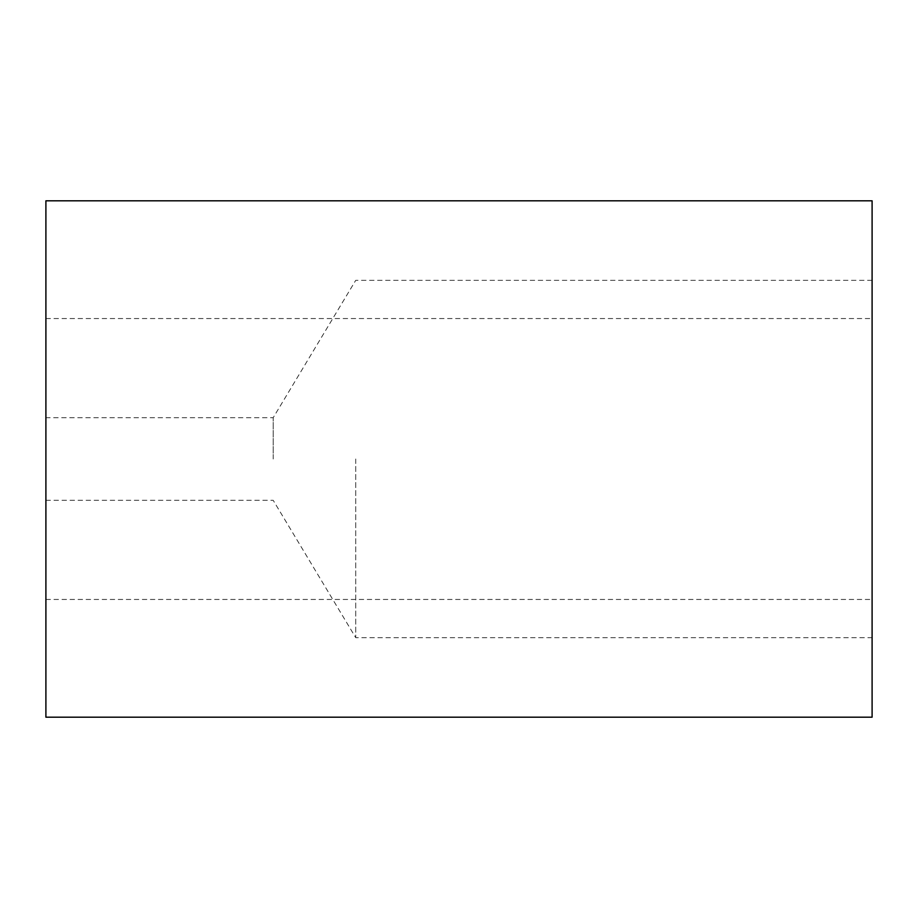 <?xml version="1.0" encoding="UTF-8"?>
<svg xmlns="http://www.w3.org/2000/svg" width="918" height="918" viewBox="0 0 918 918"><rect width="100%" height="100%" fill="white"/><g stroke="black" fill="none" stroke-linecap="round" stroke-linejoin="round"><path stroke-width="0.69" stroke-dasharray="4.59 3.44" d="M45.9 459L45.9 318.546L45.9 459M273.197 459L273.197 417.69L273.197 459M872.1 459L872.1 637.666L872.1 459M355.725 459L355.725 637.666L355.725 459M45.9 200.812L872.1 200.812L872.1 717.188L45.9 717.188L45.9 200.812M872.1 280.334L355.725 280.334L273.197 417.69L45.9 417.69M45.9 318.546L872.1 318.546M45.9 500.31L273.197 500.31L355.725 637.666L872.1 637.666M45.9 599.454L872.1 599.454"/><path stroke-width="1.38" d="M45.9 200.812L45.9 717.188L872.1 717.188L872.1 200.812L45.9 200.812"/></g></svg>
